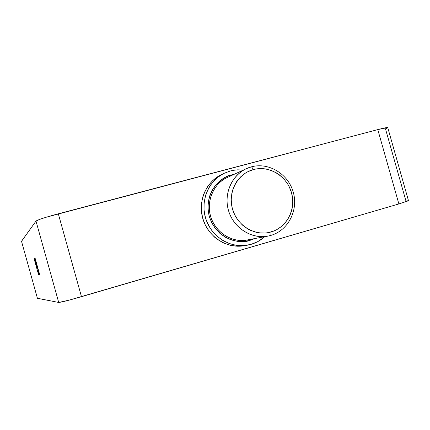 <?xml version="1.0" encoding="UTF-8"?>
<svg xmlns="http://www.w3.org/2000/svg" width="430" height="430" viewBox="0 0 430 430"><rect width="100%" height="100%" fill="white"/><g stroke="black" fill="none" stroke-linecap="round" stroke-linejoin="round"><path stroke-width="0.64" d="M249.98 240.37L249.9 239.483L249.98 240.37L254.657 238.596L249.98 240.37C240.945 244.251 217.042 240.402 209.259 216.376C203.379 191.828 221.799 176.252 231.539 174.908L234.113 174.344L228.518 175.881L225.61 177.165L220.235 180.6L215.634 185.099L211.995 190.479L209.453 196.548L208.125 203.057L208.055 209.754L209.259 216.376L211.689 222.659L215.242 228.357L219.778 233.243L225.121 237.124L231.05 239.854L237.338 241.327L243.729 241.504L249.98 240.37M231.743 175.44L231.539 174.908L231.743 175.44M270.878 235.403L271.094 231.963C255.399 236.667 237.134 225.944 232.496 209.012C227.615 192.14 237.629 173.596 253.496 169.544L251.534 166.808C234.081 171.237 223.041 191.624 228.405 210.189C233.511 228.825 253.625 240.601 270.878 235.403L267.863 236.124C251.684 239.263 234.081 228.282 228.787 211.458C223.337 194.677 231.302 175.521 246.304 168.694L251.534 166.808C268.906 162.099 288.283 174.042 293.276 192.194C298.517 210.27 288.208 230.48 270.878 235.403C288.208 230.48 298.517 210.27 293.276 192.194C288.283 174.042 268.906 162.099 251.534 166.808L253.496 169.544L256.43 168.925L262.429 168.608L265.434 168.915L271.308 170.425L276.818 173.091L279.371 174.827L283.961 179.009L287.713 184.013L289.234 186.765L291.492 192.64L292.642 198.821L292.782 201.96L292.19 208.174L291.465 211.189L290.465 214.113L287.654 219.558L283.864 224.304L281.645 226.352L276.657 229.706L273.931 230.98L268.164 232.646L265.176 233.022L259.123 232.84L256.119 232.286L250.303 230.254L247.546 228.803L242.482 225.094L238.177 220.434L234.801 215L232.496 209.012L231.77 205.879L231.211 199.504L231.861 193.183L232.635 190.125L235.022 184.352L236.618 181.691L240.526 176.972L245.261 173.182L247.884 171.683L253.496 169.544C269.293 165.244 286.95 176.112 291.492 192.64C296.27 209.109 286.864 227.502 271.094 231.963L270.878 235.403M246.304 168.694L227.239 177.525C213.253 183.895 205.809 201.665 210.85 217.188C215.752 232.764 232.119 242.912 247.212 239.988L250.013 239.322M251.099 244.342L247.132 245.25C229.883 248.239 211.393 236.554 205.803 218.805C200.063 201.106 208.34 180.858 224.121 173.29L230.421 170.947L233.157 170.339L237.795 169.828L243.401 170.038L237.441 169.845L233.904 170.215L230.421 170.947L223.767 173.462L217.736 177.31L215.032 179.692L210.383 185.255L208.48 188.383L205.621 195.188L204.126 202.492L204.046 210.012L205.395 217.451L206.594 221.041L209.969 227.798L212.114 230.899L217.209 236.376L223.208 240.73L229.867 243.783L236.919 245.433L244.089 245.621L251.099 244.342C256.21 242.832 260.747 240.289 264.719 236.71L257.683 241.665L251.099 244.342M224.105 173.295L221.256 174.688C205.648 182.169 197.461 202.175 203.132 219.66C208.652 237.188 226.927 248.733 243.982 245.772L247.132 245.25M34.137 258.758L35.066 258.161L39.581 274.335L38.566 274.614L34.137 258.758L35.066 258.161L39.581 274.335L38.566 274.614L34.137 258.758M38.598 273.921L37.904 271.179L38.598 273.921M39.001 273.802L38.265 271.056L39.001 273.802M39.162 273.131L38.528 270.964L39.162 273.131M35.367 260.618L36.05 263.88L34.862 260.913L37.002 268.583L36.324 264.875L37.399 268.422L35.754 261.849L37.754 268.277L35.367 260.618L37.754 268.277L35.76 261.843L37.399 268.422L36.324 264.875L37.002 268.583L34.862 260.913L35.808 263.998L36.141 263.907L35.808 263.998L36.125 263.853L35.367 260.618M39.189 273.749L38.421 271.002L39.189 273.749M38.506 272.604L38.098 271.115L38.506 272.604M386.903 128.221L385.479 128.833L405.974 201.079L407.495 200.788M408.462 200.788L398.873 203.949L69.526 300.038L58.711 302.457L37.415 298.264M387.683 127.565L377.787 129.607L46.375 217.177L40.2 219.198L35.986 221.084L21.532 241.332M81.48 296.695L58.308 213.791L377.787 129.607L398.873 203.949L81.48 296.695L58.308 213.791C45.435 217.279 37.991 219.708 35.986 221.084L58.711 302.457L37.426 298.302L21.511 241.268L35.986 221.084L58.711 302.457C61.06 302.306 68.65 300.387 81.48 296.695M221.267 174.677L217.833 176.606L212.269 181.014L207.663 186.512L204.212 192.887L202.96 196.327L201.476 203.546L201.396 210.974L202.729 218.322L205.422 225.288L209.367 231.603L214.403 237.016L217.274 239.316L223.557 242.988L230.367 245.326L237.435 246.229L244.003 245.772M38.646 274.996L39.71 274.711L34.98 257.769L34.013 258.398L38.646 274.996L39.71 274.7L38.646 274.996L34.013 258.398L34.98 257.769L39.71 274.711L38.646 274.996M227.239 177.525C217.596 180.917 204.486 197.977 211.151 218.085C218.612 237.742 238.096 242.466 247.212 239.988L267.863 236.124M377.787 129.607L398.873 203.949L408.5 200.729L387.758 127.624C387.409 127.307 384.081 127.968 377.787 129.607M21.511 241.268L37.426 298.302L21.511 241.268M35.056 258.038L34.013 258.398L35.056 258.038M39.383 274.388L39.49 274.754L39.383 274.388M38.904 272.518L38.528 270.964L38.904 272.518M38.619 271.287L38.92 272.168L38.619 271.287M38.103 271.986L38.383 272.76L38.103 271.986M38.098 272.695L37.802 271.217L38.098 272.695"/></g></svg>

